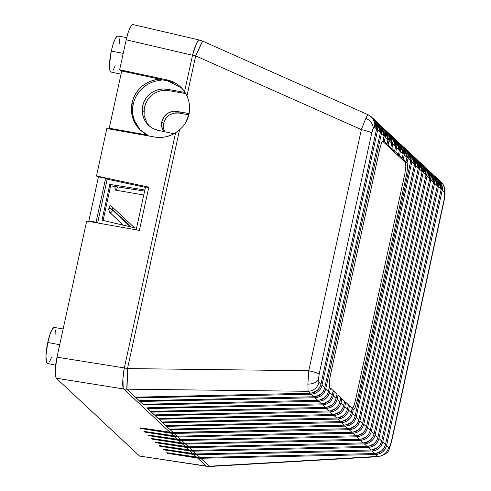 <?xml version="1.0" encoding="UTF-8"?>
<svg xmlns="http://www.w3.org/2000/svg" width="491" height="491" viewBox="0 0 491 491"><rect width="100%" height="100%" fill="white"/><g stroke="black" fill="none" stroke-linecap="round" stroke-linejoin="round"><path stroke-width="0.74" d="M140.34 456.274L139.554 456.047L56.275 378.205L55.342 375.683L55.152 373.498L55.728 364.304L56.987 357.178L124.333 367.931L175.6 132.803L179.54 129.906L182.855 126.598L185.598 122.805L189.047 114.145L189.514 104.841L188.599 100.25L186.961 95.862L184.573 91.651L186.961 95.862L195.676 55.888A18.597 2.302 -167.7 0 0 192.515 55.238L184.573 91.651A29.466 28.816 138.1 0 0 181.277 87.656A29.466 28.816 138.1 0 0 166.541 79.788L167.83 80.99L159.943 79.303L167.83 80.99L166.541 79.788L119.657 69.747L120.301 70.348L129.63 72.343L120.301 70.348L119.657 69.747L126.187 39.808L192.515 55.238L126.187 39.808L119.657 69.747L166.541 79.788L171.856 81.371L176.748 83.949L181.044 87.416L184.573 91.651L192.515 55.238A18.597 3.204 -76.9 0 1 199.321 40.004L202.666 41.127A18.597 0.387 114 0 0 195.676 55.888L361.345 129.606L308.771 370.717A11.158 1.381 12.3 0 1 319.162 374.111L371.736 133L319.162 374.111L318.512 381.354L318.886 382.342L320.93 384.25L376.572 129.035L374.529 127.12L373.927 127.2L372.804 129.256L371.736 133A11.158 1.381 -167.7 0 0 361.345 129.606L195.676 55.888L186.961 95.862L188.599 100.25L189.514 104.841L189.661 109.511L189.047 114.145L187.679 118.613L185.598 122.805L182.855 126.598L179.54 129.906L127.5 368.588L179.54 129.906L175.6 132.803L124.333 367.931A18.597 2.302 12.3 0 1 127.5 368.588L308.771 370.717L307.888 384.097A11.158 6.69 1.9 0 0 318.438 379.457L319.162 374.111A11.158 1.381 -167.7 0 0 308.771 370.717L361.345 129.606L365.838 118.325L367.464 115.385L368.336 114.912C368.005 114.415 367.17 115.551 365.838 118.325A11.158 8.642 25.4 0 1 373.191 128.335L374.529 127.12A11.158 10.839 -46.9 0 0 371.497 116.993M441.17 182.118A11.158 10.839 133.1 0 1 444.202 192.245L442.188 190.367L444.202 192.245L444.65 195.13L444.202 192.245A11.158 10.839 -46.9 0 0 441.09 182.038C444.484 185.997 443.974 186.064 444.871 189.52L445.067 193.454L444.091 200.801A11.158 1.381 -167.7 0 0 443.925 200.475L391.352 441.587L389.897 446.251L388.553 447.467L389.154 447.387L389.897 446.251A11.158 8.642 25.4 0 1 389.203 449.056A11.158 8.642 -154.6 0 0 389.897 446.251L391.352 441.587L443.925 200.475L444.65 195.13A11.158 6.69 1.9 0 0 445.067 193.399A11.158 6.69 -178.1 0 1 444.65 195.13L443.925 200.475A11.158 1.381 12.3 0 1 444.085 200.813M438.629 179.767L442.188 190.367L386.546 445.583C384.944 451.02 381.335 454.009 375.725 454.537L377.745 456.421L378.714 456.655L377.745 456.421L375.725 454.537L200.739 458.275L209.246 466.235L377.745 456.421A11.158 10.839 -46.9 0 0 388.553 447.467A11.158 10.839 133.1 0 1 377.745 456.421L209.246 466.235L200.739 458.275L197.554 458.066L206.067 466.02A18.597 18.069 -46.9 0 0 209.246 466.235A18.597 6.806 86.7 0 0 210.455 466.45L378.727 456.655C385.251 454.703 388.755 452.15 389.24 448.995L391.523 441.912L444.091 200.801M352.237 408.371L350.752 414.447L348.782 417.669L345.879 420.081L342.362 421.407L340.502 421.603L167.578 425.501L340.502 421.603L337.759 419.044L341.435 418.332L344.694 416.442L346.051 415.116L348.021 411.894L348.573 410.089L349.506 405.818L348.279 405.56L349.506 405.818L348.573 410.089L351.304 412.643L352.237 408.371L349.506 405.818L352.237 408.371M347.812 418.608L345.682 420.376L341.73 421.487M171.445 425.409L168.425 426.292L341.558 422.591L343.418 422.395L346.941 421.075L349.85 418.663L350.967 417.135L352.372 413.643L353.305 409.365L352.078 409.107L353.305 409.365L352.372 413.643L355.103 416.196L410.746 160.974L408.015 158.421L407.082 162.699L407.634 166.854L406.628 174.201L357.172 401.049L355.171 407.469L354.146 409.126L353.305 409.365L354.146 409.126L355.171 407.469L357.172 401.049L355.38 400.674L404.83 173.882L405.836 166.553L405.29 162.386L407.082 162.699L408.015 158.421L410.746 160.974L407.199 150.381M348.438 404.817L346.953 410.899L344.989 414.122L342.08 416.534L340.373 417.344L336.703 418.056L163.779 421.953L336.703 418.056L333.96 415.496L337.636 414.785L340.901 412.894L342.252 411.568L343.375 410.034L344.774 406.542L345.707 402.264L344.479 402.006L345.707 402.264L344.774 406.542L347.505 409.095L348.438 404.817L345.707 402.264L348.438 404.817M344.019 415.055L340.631 417.418L337.937 417.939M167.646 421.855L164.632 422.745L337.759 419.044L162.638 422.665L165.848 425.666L167.578 425.501L166.541 425.544M344.645 401.27L343.154 407.346L341.19 410.574L339.833 411.9L336.574 413.796L332.904 414.508L159.986 418.406L332.904 414.508L330.167 411.943L333.837 411.237L335.549 410.427L338.459 408.015L339.576 406.487L340.981 402.994L341.914 398.717L340.686 398.459L341.914 398.717L340.981 402.994L343.712 405.548L344.645 401.27L341.914 398.717L344.645 401.27M340.22 411.507L336.832 413.87L334.138 414.386M163.853 418.307L160.833 419.197L333.96 415.496L158.845 419.118L162.048 422.113L163.779 421.953L162.742 421.996M340.846 397.722L339.361 403.798L337.391 407.021L334.488 409.433L330.971 410.758L329.111 410.961L156.187 414.858L329.111 410.961L326.368 408.395L330.044 407.683L333.303 405.793L334.659 404.467L336.63 401.245L337.182 399.441L338.115 395.169L336.887 394.911L338.115 395.169L337.182 399.441L339.913 401.994L340.846 397.722L338.115 395.169L340.846 397.722M336.421 407.96L334.291 409.727L330.345 410.838M160.054 414.76L157.034 415.65L330.167 411.943L155.046 415.564L158.255 418.565L159.986 418.406L158.949 418.449M337.047 394.175L335.562 400.251L333.598 403.473L330.688 405.885L328.982 406.695L325.312 407.407L152.388 411.305L325.312 407.407L322.569 404.848L326.245 404.136L329.51 402.246L330.866 400.92L332.83 397.698L333.383 395.893L334.316 391.622L333.088 391.364L334.316 391.622L333.383 395.893L336.114 398.447L337.047 394.175L334.316 391.622L337.047 394.175M332.628 404.412L329.24 406.769L326.546 407.291M156.255 411.213L153.241 412.096L326.368 408.395L151.246 412.017L154.456 415.018L156.187 414.858L155.15 414.901M333.254 390.621L331.763 396.703L329.799 399.926L326.889 402.338L325.183 403.148L321.513 403.86L148.595 407.757L321.513 403.86L318.776 401.294L322.446 400.588L324.158 399.778L327.067 397.366L328.184 395.838L329.59 392.346L330.523 388.068L329.295 387.81L330.523 388.068L329.59 392.346L332.321 394.899L333.254 390.621L330.523 388.068L333.254 390.621M328.829 400.859L325.441 403.221L322.747 403.743M152.462 407.659L149.442 408.549L322.569 404.848L147.453 408.469L150.657 411.47L152.388 411.305L150.657 411.47L146.864 407.917L148.595 407.757L147.558 407.8M381.501 143.01L379.788 148.779L330.21 376.186L329.252 382.661L329.455 387.074L329.185 384.048L330.21 376.186L379.788 148.779L381.501 143.01L383.238 140.408L384.171 136.13L381.439 133.577L325.791 388.798L328.522 391.352L329.455 387.074L327.97 393.15L325.999 396.372L323.096 398.784L319.58 400.11L317.72 400.312L144.796 404.21L317.72 400.312L314.977 397.747L139.855 401.368L143.065 404.369L144.796 404.21L143.759 404.253M325.03 397.311L322.9 399.079L318.954 400.19M148.663 404.111L145.643 405.001L318.776 401.294L143.654 404.922L139.266 400.822L139.96 400.699L313.921 396.759L311.177 394.199L136.062 397.82L139.266 400.822L135.473 397.268L136.167 397.151L310.122 393.211L308.072 391.296L126.801 389.167L135.473 397.268L126.801 389.167L308.072 391.296L310.122 393.211C315.725 392.677 319.328 389.688 320.93 384.25L318.886 382.342A11.158 10.839 133.1 0 1 308.072 391.296L307.888 384.097L308.771 370.717L127.5 368.588A18.597 0.552 90.7 0 1 126.801 389.167A18.597 18.069 133.1 0 1 123.622 388.958L56.275 378.205L139.554 456.047L206.067 466.02L197.554 458.066L168.155 453.481L166.762 452.72L199.892 457.489L374.676 453.549L371.933 450.983L196.94 454.727L199.892 457.489L196.94 454.727L193.761 454.519L196.713 457.281L193.761 454.519L163.601 449.768L162.914 449.197L163.595 449.222L196.093 453.936L370.877 450.002L368.133 447.436L193.141 451.18L196.093 453.936L193.141 451.18L189.962 450.971L192.92 453.733L189.962 450.971L160.035 446.276L159.115 445.65L159.796 445.668L192.3 450.388L367.078 446.448L364.34 443.889L189.348 447.632L192.3 450.388L189.348 447.632L186.163 447.418L189.121 450.179L186.163 447.418L156.236 442.729L155.322 442.103L155.997 442.121L188.501 446.841L363.285 442.9L360.541 440.341L185.549 444.079L188.501 446.841L185.549 444.079L182.37 443.87L185.322 446.632L182.37 443.87L152.965 439.285L151.578 438.524L184.702 443.293L359.486 439.353L356.742 436.787L181.75 440.531L184.702 443.293L181.75 440.531L178.571 440.323L181.529 443.085L178.571 440.323L149.172 435.738L147.779 434.977L180.909 439.74L355.687 435.805L352.949 433.24L177.957 436.984L180.909 439.74L177.957 436.984L174.771 436.769L177.73 439.537L174.771 436.769L145.373 432.19L143.98 431.429L177.11 436.192L351.894 432.252L349.15 429.693L174.158 433.43L177.11 436.192L174.158 433.43L170.978 433.222L173.931 435.983L170.978 433.222L142.642 428.821L140.131 427.907L170.138 432.436L123.622 388.958A18.597 3.038 -80.9 0 1 124.333 367.931L56.987 357.178L86.674 221.03L56.987 357.178L55.152 370.803L55.342 375.683L56.275 378.205L123.622 388.958L170.138 432.436L348.094 428.704L345.351 426.139L170.23 429.766L173.311 432.645L169.647 429.214L170.34 429.097L344.295 425.157L341.558 422.591L166.437 426.213L169.647 429.214L150.712 411.427M381.679 126.531L385.232 137.124L385.478 135.264L385.018 131.576L384.324 129.857L382.115 126.917L386.086 130.851L387.061 132.417L388.142 135.952L387.964 139.677L387.037 143.955L385.239 143.648L382.507 141.089L384.306 141.402L387.037 143.955L387.964 139.677L385.232 137.124L384.306 141.402L385.232 137.124L387.964 139.677L384.416 129.09M385.472 130.078L389.032 140.678L389.277 138.812L388.817 135.129L387.147 131.84L385.914 130.471L389.885 134.399L391.548 137.683L391.935 139.499L391.763 143.231L390.83 147.503L389.038 147.196L386.3 144.642L388.099 144.949L390.83 147.503L391.763 143.231L389.032 140.678L388.099 144.949L389.032 140.678L391.763 143.231L388.209 132.638M389.271 133.626L392.831 144.225L393.003 140.494L392.61 138.677L390.946 135.387L389.713 134.018L393.678 137.946L395.347 141.23L395.734 143.047L395.562 146.778L394.629 151.056L392.831 150.743L390.1 148.19L391.898 148.503L394.629 151.056L395.562 146.778L392.831 144.225L391.898 148.503L392.831 144.225L395.562 146.778L392.008 136.185M393.07 137.179L396.624 147.773L396.869 145.913L396.409 142.224L395.715 140.506L393.506 137.566L397.477 141.494L398.453 143.065L399.527 146.6L399.355 150.326L398.428 154.604L396.63 154.291L393.899 151.737L395.697 152.05L398.428 154.604L399.355 150.326L396.624 147.773L395.697 152.05L396.624 147.773L399.355 150.326L395.807 139.739M396.863 140.727L400.423 151.326L400.668 149.46L400.208 145.772L399.514 144.053L397.305 141.113L401.276 145.048L402.939 148.331L403.326 150.148L403.154 153.879L402.221 158.151L400.429 157.844L397.692 155.285L399.49 155.598L402.221 158.151L403.154 153.879L400.423 151.326L399.49 155.598L400.423 151.326L403.154 153.879L399.6 143.286M400.662 144.274L404.222 154.874L404.394 151.142L404.001 149.325L402.338 146.036L401.104 144.667L405.069 148.595L406.738 151.879L407.125 153.695L406.953 157.427L406.02 161.699L404.222 161.392L401.491 158.839L403.289 159.145L406.02 161.699L406.953 157.427L404.222 154.874L403.289 159.145L404.222 154.874L406.953 157.427L403.399 146.834M374.081 119.43L377.64 130.029L380.372 132.582L377.64 130.029L321.992 385.245L324.723 387.798L380.372 132.582L376.818 121.989M141.07 397.01L138.051 397.9L311.177 394.199L314.854 393.487L318.119 391.597L319.475 390.271L320.592 388.743L321.992 385.245L377.64 130.029L377.886 128.169L377.426 124.481L375.756 121.191L374.523 119.822L378.493 123.75L379.469 125.315L380.543 128.851L380.372 132.582L324.723 387.798L323.323 391.296L320.85 394.15L317.591 396.047L313.921 396.759C319.524 396.225 323.127 393.242 324.723 387.798L321.992 385.245C320.396 390.689 316.787 393.672 311.177 394.199L313.921 396.759L139.96 400.699M377.88 122.977L381.439 133.577L384.171 136.13L380.617 125.536M317.72 400.312C323.323 399.778 326.92 396.789 328.522 391.352L325.791 388.798C324.189 394.236 320.586 397.219 314.977 397.747L317.72 400.312M321.513 403.86C327.116 403.326 330.719 400.337 332.321 394.899L329.59 392.346C327.988 397.784 324.385 400.766 318.776 401.294L321.513 403.86M325.312 407.407C330.916 406.873 334.518 403.89 336.114 398.447L333.383 395.893C331.787 401.331 328.178 404.32 322.569 404.848L325.312 407.407M329.111 410.961C334.715 410.421 338.311 407.438 339.913 401.994L337.182 399.441C335.58 404.885 331.977 407.868 326.368 408.395L329.111 410.961M332.904 414.508C338.508 413.974 342.11 410.985 343.712 405.548L340.981 402.994C339.379 408.432 335.776 411.415 330.167 411.943L332.904 414.508M336.703 418.056C342.307 417.522 345.91 414.533 347.505 409.095L344.774 406.542C343.178 411.98 339.569 414.963 333.96 415.496L336.703 418.056M340.502 421.603C346.106 421.069 349.702 418.087 351.304 412.643L348.573 410.089C346.971 415.533 343.369 418.516 337.759 419.044L340.502 421.603M404.455 147.822L408.015 158.421L408.26 156.561L407.8 152.873L406.131 149.589L404.351 147.736M407.634 150.774L409.844 153.708L410.531 155.426L410.992 159.115L410.746 160.974L355.103 416.196L353.698 419.688L351.225 422.548L347.966 424.439L344.295 425.157C349.899 424.623 353.502 421.634 355.103 416.196L352.372 413.643C350.77 419.081 347.162 422.064 341.558 422.591L344.295 425.157L169.702 429.171M408.254 151.375L411.814 161.969L414.545 164.522L411.814 161.969L356.165 417.19L358.896 419.744L414.545 164.522L410.992 153.935M175.244 428.956L172.224 429.846L345.351 426.139L349.027 425.433L350.734 424.623L353.643 422.211L354.766 420.683L356.165 417.19L411.814 161.969L412.059 160.109L411.599 156.42L410.906 154.702L408.696 151.762L411.433 154.321L413.637 157.261L414.717 160.796L414.545 164.522L358.896 419.744L357.497 423.236L355.024 426.096L351.765 427.992L348.094 428.704C353.698 428.17 357.301 425.181 358.896 419.744L356.165 417.19C354.57 422.628 350.961 425.611 345.351 426.139L348.094 428.704L173.311 432.645L141.831 428.066M412.053 154.923L415.613 165.522L418.344 168.075L415.613 165.522L359.964 420.738L362.696 423.291L418.344 168.075L414.791 157.482M140.131 427.907L140.678 428.416L141.924 428.078L140.678 428.416L142.108 428.735L144.759 428.52L142.642 428.821L174.158 433.43L349.15 429.693L352.826 428.981L356.085 427.09L357.442 425.765L359.412 422.542L359.964 420.738L415.613 165.522L415.785 161.791L415.392 159.974L414.705 158.255L412.495 155.316L415.233 157.869L417.436 160.809L418.516 164.344L418.344 168.075L362.696 423.291L361.296 426.783L358.823 429.643L355.564 431.54L351.894 432.252C357.491 431.718 361.094 428.729 362.696 423.291L359.964 420.738C358.362 426.176 354.76 429.165 349.15 429.693L351.894 432.252L177.11 436.192L144.606 431.472M415.846 158.47L419.406 169.07L422.137 171.623L419.406 169.07L363.763 424.285L366.495 426.839L422.137 171.623L418.59 161.03M143.931 431.454L144.477 431.963L145.723 431.632L144.477 431.963L146.435 432.368L148.558 432.068L146.435 432.368L177.957 436.984L352.949 433.24L354.809 433.044L358.332 431.718L361.241 429.312L362.358 427.784L363.763 424.285L419.406 169.07L419.652 167.21L419.191 163.521L417.522 160.232L416.288 158.863L420.259 162.791L421.235 164.356L422.309 167.891L422.137 171.623L366.495 426.839L365.089 430.337L362.616 433.191L359.357 435.087L355.687 435.805C361.29 435.265 364.893 432.283 366.495 426.839L363.763 424.285C362.162 429.729 358.553 432.712 352.949 433.24L355.687 435.805L180.909 439.74L149.43 435.167M419.645 162.024L423.205 172.617L425.936 175.17L423.205 172.617L367.556 427.839L370.288 430.392L425.936 175.17L422.383 164.583M147.723 435.001L148.27 435.511L149.522 435.179L148.27 435.511L150.234 435.916L152.351 435.615L150.234 435.916L181.75 440.531L356.742 436.787L360.419 436.082L362.125 435.272L365.034 432.859L366.157 431.331L367.556 427.839L423.205 172.617L423.451 170.758L422.99 167.069L422.297 165.35L420.087 162.411L424.058 166.339L425.028 167.91L426.108 171.445L425.936 175.17L370.288 430.392L368.888 433.884L366.415 436.745L363.156 438.635L359.486 439.353C365.089 438.819 368.692 435.83 370.288 430.392L367.556 427.839C365.961 433.277 362.352 436.26 356.742 436.787L359.486 439.353L184.702 443.293L153.223 438.715M423.445 165.571L427.004 176.171L429.735 178.724L427.004 176.171L371.356 431.386L374.087 433.94L429.735 178.724L426.182 168.131M151.523 438.549L152.069 439.064L153.315 438.727L152.069 439.064L153.499 439.384L156.15 439.169L154.033 439.47L185.549 444.079L360.541 440.341L364.218 439.629L367.477 437.739L368.833 436.413L370.803 433.191L371.356 431.386L427.004 176.171L427.176 172.439L426.783 170.616L426.096 168.898L423.886 165.958L426.624 168.517L428.827 171.457L429.907 174.992L429.735 178.724L374.087 433.94L372.681 437.432L370.214 440.292L366.955 442.188L363.285 442.9C368.882 442.366 372.485 439.377 374.087 433.94L371.356 431.386C369.754 436.824 366.151 439.807 360.541 440.341L363.285 442.9L188.501 446.841L155.997 442.121M427.238 169.119L430.797 179.718L433.528 182.271L430.797 179.718L375.155 434.934L377.886 437.487L433.528 182.271L429.981 171.678M155.322 442.103L155.868 442.612L157.114 442.281L155.868 442.612L157.826 443.017L159.949 442.716L157.826 443.017L189.348 447.632L364.34 443.889L368.011 443.177L369.723 442.366L372.632 439.961L373.749 438.426L375.155 434.934L430.797 179.718L431.043 177.852L430.582 174.17L428.913 170.88L427.679 169.512L431.65 173.44L432.626 175.005L433.7 178.54L433.528 182.271L377.886 437.487L376.48 440.986L374.007 443.839L370.748 445.736L367.078 446.448C372.681 445.914 376.284 442.931 377.886 437.487L375.155 434.934C373.553 440.378 369.944 443.361 364.34 443.889L367.078 446.448L192.3 450.388L160.821 445.816M431.037 172.666L434.596 183.266L437.328 185.819L434.596 183.266L378.948 438.488L381.679 441.041L437.328 185.819L433.774 175.226M159.115 445.65L159.661 446.159L160.913 445.828L159.661 446.159L161.091 446.479L163.742 446.264L161.625 446.565L193.141 451.18L368.133 447.436L369.999 447.24L373.516 445.92L376.425 443.508L377.548 441.98L378.948 438.488L434.596 183.266L434.842 181.406L434.382 177.717L433.688 175.999L431.479 173.059L435.449 176.987L436.419 178.552L437.499 182.093L437.328 185.819L381.679 441.041L380.28 444.533L377.806 447.393L374.547 449.283L370.877 450.002C376.48 449.468 380.083 446.479 381.679 441.041L378.948 438.488C377.346 443.925 373.743 446.908 368.133 447.436L370.877 450.002L196.093 453.936L164.614 449.363M434.836 176.22L438.395 186.813L441.127 189.366L438.395 186.813L382.747 442.035L385.478 444.588L441.127 189.366L437.573 178.779M162.914 449.197L163.46 449.713L164.706 449.375L163.46 449.713L164.89 450.032L167.541 449.811L165.424 450.118L196.94 454.727L371.933 450.983L375.609 450.278L377.315 449.468L380.224 447.055L382.194 443.839L382.747 442.035L438.395 186.813L438.567 183.088L438.175 181.265L437.481 179.546L435.278 176.607L438.015 179.166L440.218 182.106L441.299 185.641L441.127 189.366L385.478 444.588L384.072 448.08L381.605 450.941L378.346 452.837L374.676 453.549C380.273 453.015 383.876 450.026 385.478 444.588L382.747 442.035C381.145 447.473 377.542 450.456 371.933 450.983L374.676 453.549L199.892 457.489L167.388 452.77M166.713 452.751L167.259 453.261L168.505 452.923L167.259 453.261L169.217 453.666L171.341 453.365L169.217 453.666L200.739 458.275L375.725 454.537L379.402 453.825L382.667 451.935L385.14 449.075L386.546 445.583L388.553 447.467L386.546 445.583L442.188 190.367L442.434 188.501L441.974 184.819L440.304 181.529L438.524 179.681M148.828 187.157L139.401 230.402L86.674 221.03L139.401 230.402L148.828 187.157L96.5 175.95L106.842 128.525L96.5 175.95L148.828 187.157M97.144 176.551L96.5 175.95L98.476 176.84L97.144 176.551M106.473 178.552L107.118 179.154L145.434 187.359L107.118 179.154L105.841 178.417L106.473 178.552M181.289 87.662L167.83 80.99L173.071 82.543M126.187 39.808L127.936 33.136L129.906 27.944L131.803 25.01L132.631 24.55L133.331 24.789L131.803 25.01L129.906 27.944L127.936 33.136L126.187 39.808M175.6 132.803L170.586 135.363L165.197 136.934L159.63 137.462L154.082 136.921L106.842 128.525L154.082 136.921A29.466 28.816 138.1 0 0 175.6 132.803M368.336 114.912A11.158 10.839 133.1 0 1 371.417 116.919A11.158 10.839 133.1 0 1 374.529 127.12L376.572 129.035L373.025 118.441M391.517 441.925A11.158 1.381 -167.7 0 0 391.352 441.587A11.158 1.381 12.3 0 1 391.523 441.912M318.438 379.457A11.158 6.69 -178.1 0 1 307.888 384.097L308.072 391.296A11.158 10.839 -46.9 0 0 318.886 382.342L318.438 379.457M139.554 456.047L206.613 466.278A18.597 4.302 -81.5 0 1 206.067 466.02L139.554 456.047M132.926 24.562L199.321 40.004A18.597 3.204 -76.9 0 1 199.659 40.219L199.064 40.004L198.321 40.483L196.492 43.429L192.515 55.238A18.597 2.302 12.3 0 1 195.676 55.888L202.58 41.219M202.666 41.127L368.225 114.802L373.467 118.828L375.67 121.768L376.75 125.303L376.572 129.035L320.93 384.25L319.524 387.743L318.407 389.277L315.498 391.689L313.798 392.499L310.122 393.211L136.167 397.151M373.191 128.335A11.158 8.642 -154.6 0 0 365.838 118.325L361.345 129.606A11.158 1.381 12.3 0 1 371.736 133L373.191 128.335M123.18 388.043L123.622 388.958A18.597 18.069 -46.9 0 0 126.801 389.167L127.5 368.588A18.597 2.302 -167.7 0 0 124.333 367.931L122.94 378.487L123.18 388.043M206.883 466.278L206.067 466.02A18.597 18.069 133.1 0 0 209.246 466.235L206.613 466.278M129.63 72.343L130.103 72.785L129.63 72.343M148.736 187.605L145.532 186.918L148.736 187.605M136.179 229.825L145.532 186.918L136.179 229.825M381.986 450.548L378.604 452.911L375.903 453.432M381.734 450.83L376.1 453.42M378.193 447L376.057 448.768L372.11 449.879M435.278 176.607L434.731 176.128M374.394 443.453L372.258 445.22L368.311 446.331M431.479 173.059L430.932 172.58M370.595 439.899L367.213 442.262L364.512 442.784M427.679 169.512L427.133 169.033M366.802 436.352L363.414 438.715L360.719 439.23M423.886 165.958L423.34 165.485M363.002 432.804L360.867 434.572L356.92 435.683M420.087 162.411L419.541 161.932M359.203 429.257L355.822 431.614L353.121 432.135M416.288 158.863L415.742 158.384M355.41 425.703L352.022 428.066L349.328 428.588M412.495 155.316L411.949 154.837M162.969 449.173L164.092 449.283M163.141 449.179L163.595 449.222M377.935 447.283L372.307 449.873M159.17 445.625L160.299 445.736M159.342 445.625L159.796 445.668M374.136 443.729L368.508 446.325M370.343 440.182L364.709 442.778M151.578 438.524L152.701 438.635M151.75 438.531L152.204 438.573M366.544 436.634L360.916 439.224M147.779 434.977L148.908 435.087M147.951 434.983L148.405 435.026M362.751 433.087L357.117 435.677M358.952 429.533L353.324 432.129M140.187 427.876L141.31 427.992M140.358 427.882L140.813 427.925M355.153 425.985L349.524 428.582M351.611 422.156L349.475 423.923L345.529 425.034M408.696 151.762L408.15 151.283M175.189 428.968L172.224 429.846L170.23 429.766L171.85 429.042L170.23 429.766L169.757 429.159M351.36 422.438L345.725 425.028M404.915 161.508L404.823 161.95L404.915 161.508M401.104 144.667L400.558 144.188M401.122 157.961L401.024 158.403L401.122 157.961M397.305 141.113L396.759 140.641M397.323 154.413L397.225 154.849L397.323 154.413M393.506 137.566L392.96 137.087M393.524 150.866L393.432 151.302L393.524 150.866M389.713 134.018L389.167 133.54M389.731 147.312L389.633 147.754L389.731 147.312M385.914 130.471L385.367 129.992M385.932 143.765L385.834 144.201L385.932 143.765M144.863 400.564L141.85 401.448L314.977 397.747L316.842 397.55L320.359 396.231L323.268 393.819L325.238 390.597L325.791 388.798L381.439 133.577L381.611 129.845L381.219 128.028L380.531 126.31L378.322 123.37L382.286 127.298L383.956 130.581L384.416 134.27L383.072 140.487M382.115 126.917L381.568 126.445M321.237 393.764L319.101 395.531L315.154 396.642M378.322 123.37L377.775 122.891M317.438 390.21L314.05 392.573L311.355 393.095M374.523 119.822L373.976 119.344M171.396 425.415L168.425 426.292L166.437 426.213L168.051 425.494L166.437 426.213L166.081 425.587M167.597 421.867L164.632 422.745L162.638 422.665L164.252 421.941L162.638 422.665L162.282 422.039M163.798 418.32L160.833 419.197L158.845 419.118L160.459 418.393L158.845 419.118L158.483 418.492M160.005 414.766L157.034 415.65L155.046 415.564L156.66 414.846L155.046 415.564L154.69 414.944M156.206 411.219L153.241 412.096L151.246 412.017L152.861 411.292L151.246 412.017L150.768 411.415M152.406 407.671L149.442 408.549L147.453 408.469L149.068 407.745L147.453 408.469L147.091 407.843M148.613 404.124L145.643 405.001L143.654 404.922L145.268 404.197L143.654 404.922L143.298 404.296M144.814 400.57L141.85 401.448L139.855 401.368L141.469 400.65L139.855 401.368L139.499 400.742M141.015 397.023L138.051 397.9L136.062 397.82L137.676 397.096L136.062 397.82L135.7 397.194M347.56 418.884L341.932 421.481M343.761 415.337L338.133 417.933M339.968 411.789L334.334 414.379M336.169 408.242L330.541 410.832M332.37 404.688L326.742 407.285M328.577 401.141L322.943 403.737M324.778 397.593L319.15 400.183M320.979 394.04L315.351 396.636M317.186 390.492L311.552 393.088M387.037 143.955L385.239 143.648L382.507 141.089L384.306 141.402L387.037 143.955M390.83 147.503L389.038 147.196L386.3 144.642L388.099 144.949L390.83 147.503M394.629 151.056L392.831 150.743L390.1 148.19L391.898 148.503L394.629 151.056M398.428 154.604L396.63 154.291L393.899 151.737L395.697 152.05L398.428 154.604M402.221 158.151L400.429 157.844L397.692 155.285L399.49 155.598L402.221 158.151M351.912 409.052L353.919 405.805L355.38 400.674L404.83 173.882L406.628 174.201L357.172 401.049L355.38 400.674L353.385 407.088L352.36 408.739L351.519 408.991M405.29 162.386L400.429 157.844L401.491 158.839L403.289 159.145L406.02 161.699L404.222 161.392L405.29 162.386L407.082 162.699L407.634 166.854L406.628 174.201L404.83 173.882L405.836 166.553L405.29 162.386M397.692 155.285L396.63 154.291L397.692 155.285M393.899 151.737L392.831 150.743L393.899 151.737M390.1 148.19L389.038 147.196L390.1 148.19M386.3 144.642L385.239 143.648L386.3 144.642M178.626 113.028L188.894 114.79L178.626 113.028L176.932 111.439A13.018 12.668 134.2 0 0 161.858 121.688L161.748 126.647L163.736 131.551A13.018 12.668 134.2 0 1 161.858 121.688L163.589 123.309L163.478 128.261L164.626 131.741L163.478 128.261L163.589 123.309L161.858 121.688L163.834 117.091L167.382 113.538L169.585 112.322L174.452 111.254L189.164 113.574L176.932 111.439L178.626 113.028L173.679 113.157L169.094 115.152L165.553 118.724L163.589 123.309L165.553 118.724M126.703 37.586L117.895 36.064A18.327 3.701 100.8 0 0 111.291 51.101L123.235 53.353L111.291 51.101L113.016 44.528L114.962 39.403L116.827 36.518L117.644 36.058M54.114 327.448L52.39 329.031L50.444 333.113L47.762 342.485L59.699 344.743L47.762 342.485A18.327 3.701 100.8 0 0 47.474 363.444L55.618 365.157M161.066 80.346L159.778 79.143L121.719 70.992L109.235 128.243L109.916 128.888L117.392 130.403L109.916 128.888L109.235 128.243L147.582 135.062L148.515 135.933L143.421 132.619L139.751 129.544L136.633 125.868L134.19 121.75L132.46 117.239L131.508 112.519L131.355 107.658L131.993 102.852L133.423 98.175L135.584 93.806L138.45 89.81L141.899 86.348L145.882 83.464L150.246 81.279L154.929 79.818L159.778 79.143L161.066 80.346A29.755 29.104 -41.9 0 0 133.282 104.055L131.993 102.852C135.97 88.791 145.232 80.892 159.778 79.143L121.719 70.992L109.235 128.243L147.582 135.062L140.193 129.949L132.564 117.539L131.993 102.852L133.282 104.055A29.755 29.104 -41.9 0 0 140.395 130.084M117.705 186.936L116.52 189.532M116.171 189.949L115.563 190.097L115.152 189.317L114.992 186.519A8.372 1.688 100.8 0 0 115.692 190.146L143.771 195.001M97.635 222.975L107.191 179.166L97.635 222.975M106.602 178.669L106.516 179.049L105.657 178.245L96.064 222.239L96.672 222.804L96.064 222.239L88.865 220.833L89.644 221.558L88.865 220.833L96.064 222.239L105.657 178.245L98.458 176.834L88.865 220.833L98.458 176.834L105.657 178.245L106.516 179.049L106.602 178.669M123.327 225.16L109.622 212.259L108.744 209.405L109.192 206.877L110.432 205.698L111.537 206.3A3.535 3.431 133.1 0 1 112.672 209.663L112.568 210.142L130.391 226.805L112.568 210.142L112.672 209.663L109.002 207.533L108.885 208.067L112.568 210.142A3.535 3.431 133.1 0 1 110.119 212.818L123.327 225.16M63.143 328.964L54.36 327.448A18.327 3.701 100.8 0 0 47.762 342.485L45.951 355.92L46.51 362.297L47.75 363.45M49.474 361.867L51.641 357.172M55.913 334.985L55.722 330.167M115.176 65.788L113.004 70.483M111.285 72.067L110.045 70.913L109.481 64.53L111.291 51.101A18.327 3.701 100.8 0 0 111.009 72.06L121.025 74.159M119.258 38.783L119.442 43.595M160.723 90.835L164.743 90.344L168.744 90.632L185.764 93.56L168.744 90.632L167.308 89.294L185.101 92.455L167.308 89.294L168.744 90.632L160.723 90.835L156.844 92.093L153.26 94.076L147.49 99.876L144.268 107.369L144.084 115.446L146.956 122.897L149.43 126.04L146.956 122.897M158.347 130.397A21.199 20.732 138.1 0 1 146.735 123.29A21.199 20.732 138.1 0 1 145.275 99.385A21.199 20.732 138.1 0 1 167.308 89.294L163.257 88.975L159.207 89.442L155.303 90.682L151.701 92.639L148.521 95.254L145.901 98.415L143.924 102.005L142.678 105.896L142.194 109.941L142.507 113.98L143.593 117.871L145.416 121.455L147.908 124.61L150.97 127.218L154.499 129.17L158.347 130.397L174.004 133.748L158.347 130.397M103.104 220.453L110.77 185.291L109.806 184.389L101.999 220.201L136.523 228.229L101.999 220.201L109.806 184.389L110.77 185.291L103.104 220.453M110.647 185.85L144.624 191.073L110.647 185.85M144.863 189.986L109.806 184.389L144.863 189.986M157.23 91.934L153.26 94.076M150.584 96.236L149.62 97.2M145.704 103.061L145.342 103.902M143.795 111.015L143.777 111.801M145.017 118.945L145.293 119.675M147.177 84.661L143.2 87.539L139.739 91.013L136.872 95.015M122.578 70.833L122.504 71.158L122.578 70.833M176.607 112.844L175.52 112.881M174.078 113.071L169.094 115.152M131.214 226.995L112.672 209.663L131.214 226.995M111.537 206.3L110.119 205.735L109.002 207.533L112.672 209.663A3.535 3.431 -46.9 0 0 111.537 206.3L111.003 205.895M109.597 212.222L110.119 212.818A3.535 3.431 -46.9 0 0 112.568 210.142L108.885 208.067L109.168 211.492M407.64 150.774L404.897 148.214M441.09 182.038L439.071 180.16M438.647 184.37L438.61 187.016M431.055 177.269L431.012 179.921M423.463 170.174L423.42 172.82M415.865 163.073L415.828 165.719M412.072 159.526L412.029 162.171M408.273 155.972L408.23 158.624M396.881 145.33L396.838 147.975M389.289 138.229L389.246 140.874M385.49 134.681L385.453 137.327M381.691 131.134L381.654 133.779M134.503 227.763L111.389 206.171"/></g></svg>
